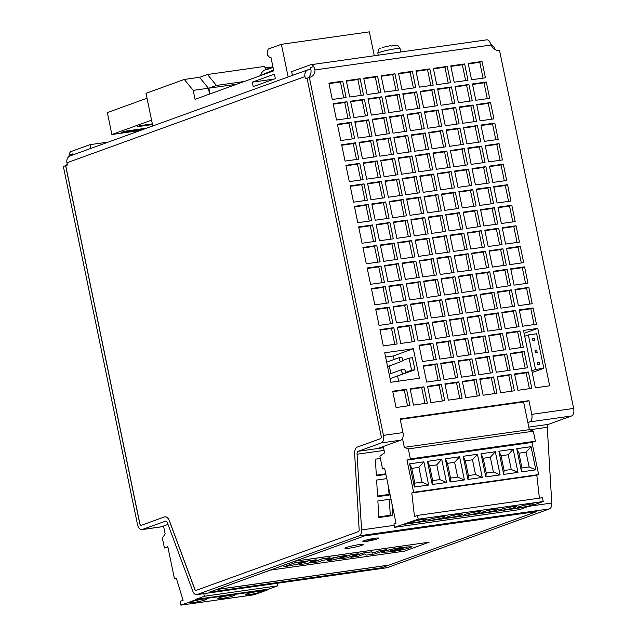 <?xml version="1.0" encoding="UTF-8"?>
<svg xmlns="http://www.w3.org/2000/svg" width="637" height="637" viewBox="0 0 637 637"><rect width="100%" height="100%" fill="white"/><g stroke="black" fill="none" stroke-linecap="round" stroke-linejoin="round"><path stroke-width="0.96" d="M403.977 373.561A2.229 1.847 70.1 0 0 403.078 369.205A2.229 1.847 70.1 0 0 403.977 373.561M401.469 361.45A2.198 1.823 70.1 0 0 400.585 357.174A2.198 1.823 70.1 0 0 401.469 361.45M218.81 597.928A8.647 0.828 168.3 0 0 217.488 598.669A8.647 0.828 168.3 0 0 223.667 598.199A8.647 0.828 168.3 0 0 233.094 595.906A8.647 0.828 168.3 0 0 234.416 595.157A8.647 0.828 168.3 0 0 228.237 595.627A8.647 0.828 168.3 0 0 218.81 597.928M191.124 601.846A8.647 0.828 168.3 0 0 189.802 602.586A8.647 0.828 168.3 0 0 195.981 602.116A8.647 0.828 168.3 0 0 205.417 599.823A8.647 0.828 168.3 0 0 206.73 599.075A8.647 0.828 168.3 0 0 200.551 599.544A8.647 0.828 168.3 0 0 191.124 601.846M246.487 594.003A8.647 0.828 168.3 0 0 245.165 594.751A8.647 0.828 168.3 0 0 251.344 594.281A8.647 0.828 168.3 0 0 260.78 591.98A8.647 0.828 168.3 0 0 262.094 591.24A8.647 0.828 168.3 0 0 255.915 591.709A8.647 0.828 168.3 0 0 246.487 594.003M383.378 47.249L390.027 45.745L391.532 46.023L394.733 45.569L393.427 45.291L391.476 45.999M378.243 55.188L377.86 53.333A11.347 1.091 168.3 0 1 383.522 51.183A11.347 1.091 168.3 0 1 394.932 48.874A11.347 1.091 168.3 0 1 400.084 48.731C397.09 43.953 398.141 45.721 393.785 45.211L393.427 45.291M364.101 540.749A8.106 0.78 168.3 0 0 362.859 541.442A8.106 0.78 168.3 0 0 368.656 541.004A8.106 0.78 168.3 0 0 377.494 538.854A8.106 0.78 168.3 0 0 378.736 538.161A8.106 0.78 168.3 0 0 372.94 538.599A8.106 0.78 168.3 0 0 364.101 540.749M346.393 547.517A9.292 0.892 168.3 0 0 344.975 548.314A9.292 0.892 168.3 0 0 351.616 547.812A9.292 0.892 168.3 0 0 361.752 545.344A9.292 0.892 168.3 0 0 363.178 544.547A9.292 0.892 168.3 0 0 356.529 545.049A9.292 0.892 168.3 0 0 346.393 547.517M518.645 506.869A8.647 0.828 168.3 0 0 517.324 507.609A8.647 0.828 168.3 0 0 523.503 507.14A8.647 0.828 168.3 0 0 532.93 504.846A8.647 0.828 168.3 0 0 534.252 504.106A8.647 0.828 168.3 0 0 528.073 504.576A8.647 0.828 168.3 0 0 518.645 506.869M500.786 509.393A8.647 0.828 168.3 0 0 499.464 510.133A8.647 0.828 168.3 0 0 505.643 509.664A8.647 0.828 168.3 0 0 515.07 507.371A8.647 0.828 168.3 0 0 516.392 506.63A8.647 0.828 168.3 0 0 510.213 507.1A8.647 0.828 168.3 0 0 500.786 509.393M482.926 511.925A8.647 0.828 168.3 0 0 481.604 512.666A8.647 0.828 168.3 0 0 487.783 512.196A8.647 0.828 168.3 0 0 497.21 509.903A8.647 0.828 168.3 0 0 498.532 509.154A8.647 0.828 168.3 0 0 492.353 509.624A8.647 0.828 168.3 0 0 482.926 511.925M465.066 514.449A8.647 0.828 168.3 0 0 463.744 515.19A8.647 0.828 168.3 0 0 469.923 514.72A8.647 0.828 168.3 0 0 479.35 512.427A8.647 0.828 168.3 0 0 480.672 511.686A8.647 0.828 168.3 0 0 474.493 512.156A8.647 0.828 168.3 0 0 465.066 514.449M447.206 516.981A8.647 0.828 168.3 0 0 445.884 517.722A8.647 0.828 168.3 0 0 452.063 517.252A8.647 0.828 168.3 0 0 461.491 514.959A8.647 0.828 168.3 0 0 462.812 514.21A8.647 0.828 168.3 0 0 456.633 514.68A8.647 0.828 168.3 0 0 447.206 516.981M429.346 519.505A8.647 0.828 168.3 0 0 428.024 520.246A8.647 0.828 168.3 0 0 434.203 519.776A8.647 0.828 168.3 0 0 443.639 517.483A8.647 0.828 168.3 0 0 444.96 516.742A8.647 0.828 168.3 0 0 438.782 517.212A8.647 0.828 168.3 0 0 429.346 519.505M411.486 522.029A8.647 0.828 168.3 0 0 410.164 522.778A8.647 0.828 168.3 0 0 416.343 522.308A8.647 0.828 168.3 0 0 425.779 520.015A8.647 0.828 168.3 0 0 427.101 519.266A8.647 0.828 168.3 0 0 420.922 519.736A8.647 0.828 168.3 0 0 411.486 522.029M269.817 68.756L267.436 68.868L263.845 70.404L261.632 72.706L260.836 74.824M209.605 94.061L208.403 88.24L193.218 90.39L195.065 99.324L273.743 70.834L270.964 57.394L269.969 57.752L267.612 55.204L267.126 52.863L268.177 49.081L281.379 44.303L288.139 76.95M398.651 381.165L397.592 376.053M394.16 359.467L393.427 355.932L385.616 357.038M394.407 377.056L414.934 369.771L412.434 357.699L409.081 358.177L411.582 370.24L405.251 372.534M389.303 365.893L390.895 373.585M259.036 76.161L273.552 69.903M168.017 524.426L161.472 526.791A6.481 3.575 81.9 0 1 161.065 526.895L141.796 529.626A6.481 3.575 81.9 0 1 137.481 524.434L63.35 166.472L65.619 165.652A8.791 7.286 70.1 0 0 65.715 165.636L67.418 165.023L66.949 162.777A6.481 5.375 -109.9 0 1 70.102 155.922L308.117 69.72A6.481 5.375 70.1 0 0 304.972 76.567L66.949 162.777M165.724 521.09L142.194 529.522A6.481 3.575 81.9 0 1 141.796 529.626M67.259 164.258A8.791 7.286 -109.9 0 1 65.667 165.644M266.417 69.202L264.196 66.471L207.495 74.497L199.564 77.372M147.028 98.225L107.35 112.598L111.881 134.511L151.566 120.138M236.765 84.227L208.848 88.177L210.035 93.91M152.776 125.975L146.008 93.321L184.324 79.442L199.5 77.292L208.403 88.24M275.359 78.614L253.2 86.64L252.276 82.173L274.436 74.147L275.359 78.614M193.218 90.39L184.324 79.442M244.313 81.488L216.397 85.446L207.495 74.497M208.848 88.177L216.397 85.446M152.482 124.557L137.043 126.739L140.172 125.608L152.339 123.889M143.803 129.231L121.452 132.392L124.549 131.27L146.9 128.109M140.347 130.474L111.881 134.511M265.414 67.96L272.278 66.989L272.708 67.53M292.447 75.397L291.666 71.623L310.41 64.831A6.481 3.575 81.9 0 1 310.808 64.735A6.481 3.575 81.9 0 1 313.746 66.495L310.394 67.713L310.713 69.25L309.017 69.497A6.481 5.375 70.1 0 0 308.117 69.72M69.027 156.479L69.027 155.125A6.481 3.575 81.9 0 1 71.256 151.447L90 144.663L108.37 142.059M310.808 64.735L486.724 39.836A6.481 3.575 -98.1 0 1 489.654 41.596L491.143 45.004A8.791 7.286 -109.9 0 0 499.519 50.466L573.65 408.436A6.481 3.575 81.9 0 1 571.548 415.985L548.433 424.361A3.241 1.784 -98.1 0 0 547.271 427.3L551.777 503.031A6.481 3.575 81.9 0 1 549.452 508.907L387.216 567.663A6.481 3.575 81.9 0 1 386.81 567.766L196.618 594.687A6.481 3.575 81.9 0 1 192.756 591.096L167.451 522.897A3.241 1.784 81.9 0 0 165.516 521.098A3.241 1.784 81.9 0 0 165.317 521.146M196.053 590.403A2.158 1.194 81.9 0 1 194.811 589.201L194.723 589.209A2.158 1.194 81.9 0 0 196.005 590.411A2.158 1.194 81.9 0 0 196.14 590.372L358.376 531.616A2.158 1.194 81.9 0 0 359.157 529.658L354.65 453.926A7.564 4.164 -98.1 0 1 357.357 447.07L380.48 438.694A2.158 1.194 81.9 0 0 381.181 436.178L307.05 78.216L305.434 78.813L304.972 76.567M141.239 525.334A2.158 1.194 81.9 0 1 139.845 523.598L65.715 165.636M194.811 589.201L169.506 520.994A7.564 4.164 -98.1 0 0 164.999 516.806A7.564 4.164 -98.1 0 0 164.959 516.814M307.05 78.216L309.319 77.388A8.791 7.286 70.1 0 0 310.538 77.085A8.791 7.286 70.1 0 0 315.02 69.935L313.746 66.495M194.723 589.209L169.418 521.01A7.564 4.164 -98.1 0 0 164.911 516.822A7.564 4.164 -98.1 0 0 164.442 516.933L141.326 525.31A2.158 1.194 81.9 0 1 141.191 525.342A2.158 1.194 81.9 0 1 139.75 523.614L65.619 165.652M384.095 450.391L357.07 454.221L361.577 529.952A6.481 3.575 81.9 0 1 359.252 535.828L197.016 594.584A6.481 3.575 81.9 0 1 196.618 594.687M357.07 454.221A3.241 1.784 81.9 0 1 358.233 451.283L383.53 447.7M309.319 77.388L383.45 435.358A6.481 3.575 81.9 0 1 381.348 442.906L358.233 451.283M535.375 387.829L549.659 385.807L537.779 328.405L523.487 330.428L535.375 387.829M390.839 382.272L419.417 378.227L413.309 348.734L384.732 352.779L390.839 382.272M349.689 97.007L363.528 95.048L360.152 78.725L346.305 80.684L349.689 97.007M332.275 99.476L346.114 97.517L342.738 81.186L328.899 83.144L332.275 99.476M527.874 422.57L529.681 421.909A6.481 3.575 -98.1 0 0 531.784 414.361L528.949 400.665L400.116 418.899L402.95 432.595A6.481 3.575 81.9 0 1 400.848 440.151L377.733 448.52M363.719 78.216L367.103 94.547L380.942 92.588L377.558 76.257L363.719 78.216M381.133 75.755L384.517 92.078L398.356 90.12L394.972 73.796L381.133 75.755M398.547 73.287L401.923 89.618L415.77 87.659L412.386 71.328L398.547 73.287M415.961 70.826L419.337 87.15L433.176 85.191L429.8 68.868L415.961 70.826M433.367 68.358L436.751 84.689L450.59 82.73L447.214 66.399L433.367 68.358M450.781 65.898L454.165 82.221L468.004 80.262L464.628 63.939L450.781 65.898M468.195 63.429L471.579 79.752L485.418 77.794L482.034 61.471L468.195 63.429M333.151 103.688L336.527 120.011L350.374 118.052L346.99 101.729L333.151 103.688M350.565 101.219L353.941 117.55L367.78 115.592L364.404 99.261L350.565 101.219M367.971 98.759L371.355 115.082L385.194 113.123L381.818 96.8L367.971 98.759M385.385 96.291L388.769 112.622L402.608 110.655L399.224 94.332L385.385 96.291M402.799 93.83L406.183 110.153L420.022 108.194L416.638 91.871L402.799 93.83M420.213 91.362L423.589 107.685L437.436 105.726L434.052 89.403L420.213 91.362M437.627 88.901L441.003 105.224L454.842 103.266L451.466 86.943L437.627 88.901M455.033 86.433L458.417 102.756L472.256 100.797L468.88 84.474L455.033 86.433M472.447 83.973L475.831 100.296L489.67 98.337L486.294 82.014L472.447 83.973M337.403 124.223L340.779 140.546L354.626 138.587L351.242 122.264L337.403 124.223M354.817 121.763L358.193 138.086L372.04 136.127L368.656 119.804L354.817 121.763M372.231 119.294L375.607 135.617L389.446 133.659L386.07 117.335L372.231 119.294M389.637 116.834L393.021 133.157L406.86 131.198L403.484 114.875L389.637 116.834M407.051 114.365L410.435 130.689L424.274 128.73L420.89 112.407L407.051 114.365M424.465 111.905L427.849 128.228L441.688 126.269L438.304 109.946L424.465 111.905M441.879 109.437L445.255 125.76L459.102 123.801L455.718 107.478L441.879 109.437M459.293 106.976L462.669 123.299L476.508 121.341L473.132 105.009L459.293 106.976M476.699 104.508L480.083 120.831L493.922 118.872L490.546 102.549L476.699 104.508M341.655 144.766L345.039 161.089L358.878 159.131L355.494 142.807L341.655 144.766M359.069 142.298L362.445 158.621L376.292 156.662L372.908 140.339L359.069 142.298M376.483 139.837L379.859 156.161L393.706 154.202L390.322 137.879L376.483 139.837M393.889 137.369L397.273 153.692L411.112 151.733L407.736 135.41L393.889 137.369M411.303 134.901L414.687 151.232L428.526 149.273L425.15 132.942L411.303 134.901M428.717 132.44L432.101 148.763L445.94 146.805L442.556 130.481L428.717 132.44M446.131 129.972L449.515 146.303L463.354 144.344L459.97 128.013L446.131 129.972M463.545 127.511L466.921 143.835L480.768 141.876L477.384 125.553L463.545 127.511M480.959 125.043L484.335 141.374L498.174 139.415L494.798 123.084L480.959 125.043M345.907 165.302L349.291 181.625L363.13 179.666L359.746 163.343L345.907 165.302M363.321 162.833L366.705 179.164L380.544 177.205L377.16 160.874L363.321 162.833M380.735 160.373L384.111 176.696L397.958 174.737L394.574 158.414L380.735 160.373M398.149 157.904L401.525 174.235L415.364 172.277L411.988 155.946L398.149 157.904M415.555 155.444L418.939 171.767L432.778 169.808L429.402 153.485L415.555 155.444M432.969 152.976L436.353 169.307L450.192 167.348L446.816 151.017L432.969 152.976M450.383 150.515L453.767 166.838L467.606 164.879L464.222 148.556L450.383 150.515M467.797 148.047L471.181 164.378L485.02 162.419L481.636 146.088L467.797 148.047M485.211 145.586L488.587 161.909L502.434 159.951L499.05 143.628L485.211 145.586M350.159 185.837L353.543 202.168L367.382 200.209L364.006 183.878L350.159 185.837M367.573 183.376L370.957 199.7L384.796 197.741L381.412 181.418L367.573 183.376M384.987 180.908L388.371 197.239L402.21 195.28L398.826 178.949L384.987 180.908M402.401 178.448L405.777 194.771L419.624 192.812L416.24 176.489L402.401 178.448M419.815 175.979L423.191 192.31L437.03 190.344L433.654 174.02L419.815 175.979M437.221 173.519L440.605 189.842L454.444 187.883L451.068 171.56L437.221 173.519M454.635 171.05L458.019 187.374L471.858 185.415L468.482 169.092L454.635 171.05M472.049 168.59L475.433 184.913L489.272 182.954L485.888 166.631L472.049 168.59M489.463 166.122L492.847 182.445L506.686 180.486L503.302 164.163L489.463 166.122M354.419 206.38L357.795 222.703L371.634 220.744L368.258 204.421L354.419 206.38M371.825 203.912L375.209 220.235L389.048 218.276L385.672 201.953L371.825 203.912M389.239 201.451L392.623 217.774L406.462 215.816L403.078 199.492L389.239 201.451M406.653 198.983L410.037 215.306L423.876 213.347L420.492 197.024L406.653 198.983M424.067 196.522L427.443 212.846L441.29 210.887L437.906 194.564L424.067 196.522M441.481 194.054L444.857 210.377L458.696 208.418L455.32 192.095L441.481 194.054M458.887 191.594L462.271 207.917L476.11 205.958L472.734 189.635L458.887 191.594M476.301 189.125L479.685 205.448L493.524 203.49L490.148 187.167L476.301 189.125M493.715 186.665L497.099 202.988L510.938 201.029L507.554 184.698L493.715 186.665M358.671 226.915L362.047 243.238L375.894 241.28L372.51 224.957L358.671 226.915M376.085 224.455L379.461 240.778L393.3 238.819L389.924 222.496L376.085 224.455M393.491 221.987L396.875 238.31L410.714 236.351L407.338 220.028L393.491 221.987M410.905 219.526L414.289 235.849L428.128 233.89L424.744 217.559L410.905 219.526M428.319 217.058L431.703 233.381L445.542 231.422L442.158 215.099L428.319 217.058M445.733 214.589L449.109 230.92L462.956 228.962L459.572 212.631L445.733 214.589M463.147 212.129L466.523 228.452L480.362 226.493L476.986 210.17L463.147 212.129M480.553 209.661L483.937 225.992L497.776 224.033L494.4 207.702L480.553 209.661M497.967 207.2L501.351 223.523L515.19 221.565L511.814 205.241L497.967 207.2M362.923 247.459L366.299 263.782L380.146 261.823L376.762 245.492L362.923 247.459M380.337 244.99L383.713 261.313L397.56 259.355L394.176 243.031L380.337 244.99M397.743 242.522L401.127 258.853L414.966 256.894L411.59 240.563L397.743 242.522M415.157 240.061L418.541 256.385L432.38 254.426L429.004 238.103L415.157 240.061M432.571 237.593L435.955 253.924L449.794 251.965L446.41 235.634L432.571 237.593M449.985 235.133L453.369 251.456L467.208 249.497L463.824 233.174L449.985 235.133M467.399 232.664L470.775 248.995L484.622 247.037L481.238 230.705L467.399 232.664M484.813 230.204L488.189 246.527L502.028 244.568L498.652 228.245L484.813 230.204M502.219 227.735L505.603 244.067L519.442 242.108L516.066 225.777L502.219 227.735M367.175 267.994L370.559 284.317L384.398 282.358L381.014 266.035L367.175 267.994M384.589 265.525L387.965 281.857L401.812 279.898L398.428 263.567L384.589 265.525M402.003 263.065L405.379 279.388L419.218 277.429L415.842 261.106L402.003 263.065M419.409 260.597L422.793 276.928L436.632 274.969L433.256 258.638L419.409 260.597M436.823 258.136L440.207 274.459L454.046 272.501L450.67 256.178L436.823 258.136M454.237 255.668L457.621 271.999L471.46 270.032L468.076 253.709L454.237 255.668M471.651 253.208L475.035 269.531L488.874 267.572L485.49 251.249L471.651 253.208M489.065 250.739L492.441 267.062L506.288 265.103L502.904 248.78L489.065 250.739M506.479 248.279L509.855 264.602L523.694 262.643L520.318 246.32L506.479 248.279M371.427 288.529L374.811 304.86L388.65 302.901L385.266 286.57L371.427 288.529M388.841 286.069L392.225 302.392L406.064 300.433L402.68 284.11L388.841 286.069M406.255 283.6L409.631 299.923L423.478 297.965L420.094 281.642L406.255 283.6M423.669 281.14L427.045 297.463L440.884 295.504L437.508 279.181L423.669 281.14M441.075 278.672L444.459 294.995L458.298 293.036L454.922 276.713L441.075 278.672M458.489 276.211L461.873 292.534L475.712 290.576L472.336 274.252L458.489 276.211M475.903 273.743L479.287 290.066L493.126 288.107L489.742 271.784L475.903 273.743M493.317 271.282L496.701 287.606L510.54 285.647L507.156 269.324L493.317 271.282M510.731 268.814L514.107 285.137L527.954 283.178L524.569 266.855L510.731 268.814M375.679 309.072L379.063 325.396L392.902 323.437L389.526 307.114L375.679 309.072M393.093 306.604L396.477 322.927L410.316 320.968L406.932 304.645L393.093 306.604M410.507 304.144L413.891 320.467L427.73 318.508L424.346 302.185L410.507 304.144M427.921 301.675L431.297 317.998L445.144 316.04L441.759 299.716L427.921 301.675M445.335 299.215L448.711 315.538L462.55 313.579L459.173 297.248L445.335 299.215M462.741 296.746L466.125 313.07L479.964 311.111L476.587 294.788L462.741 296.746M480.155 294.278L483.539 310.609L497.378 308.65L494.001 292.319L480.155 294.278M497.569 291.818L500.953 308.141L514.792 306.182L511.407 289.859L497.569 291.818M514.983 289.349L518.367 305.68L532.206 303.722L528.821 287.391L514.983 289.349M379.939 329.608L383.315 345.931L397.154 343.972L393.777 327.649L379.939 329.608M397.345 327.147L400.729 343.47L414.568 341.512L411.191 325.181L397.345 327.147M414.759 324.679L418.143 341.002L431.982 339.043L428.597 322.72L414.759 324.679M432.173 322.211L435.557 338.542L449.396 336.583L446.011 320.252L432.173 322.211M449.587 319.75L452.963 336.073L466.81 334.114L463.425 317.791L449.587 319.75M467.001 317.282L470.377 333.613L484.216 331.654L480.839 315.323L467.001 317.282M484.407 314.821L487.791 331.144L501.63 329.186L498.253 312.863L484.407 314.821M501.821 312.353L505.205 328.684L519.044 326.725L515.667 310.394L501.821 312.353M519.235 309.893L522.619 326.216L536.458 324.257L533.073 307.934L519.235 309.893M419.011 345.214L422.395 361.545L436.234 359.587L432.857 343.255L419.011 345.214M436.425 342.754L439.809 359.077L453.648 357.118L450.263 340.795L436.425 342.754M453.839 340.285L457.223 356.616L471.062 354.658L467.677 338.327L453.839 340.285M471.253 337.825L474.629 354.148L488.475 352.189L485.091 335.866L471.253 337.825M488.667 335.357L492.043 351.688L505.882 349.721L502.505 333.398L488.667 335.357M506.073 332.896L509.457 349.219L523.296 347.261L519.919 330.937L506.073 332.896M423.263 365.757L426.647 382.081L440.486 380.122L437.109 363.799L423.263 365.757M440.677 363.289L444.061 379.612L457.899 377.653L454.523 361.33L440.677 363.289M458.091 360.829L461.475 377.152L475.313 375.193L471.929 358.87L458.091 360.829M475.505 358.36L478.889 374.683L492.727 372.725L489.343 356.401L475.505 358.36M492.919 355.9L496.295 372.223L510.141 370.264L506.757 353.941L492.919 355.9M510.333 353.431L513.709 369.755L527.547 367.796L524.171 351.473L510.333 353.431M392.695 391.222L396.079 407.545L409.917 405.586L406.533 389.263L392.695 391.222M410.109 388.761L413.485 405.084L427.331 403.125L423.947 386.802L410.109 388.761M427.523 386.293L430.899 402.616L444.737 400.657L441.361 384.334L427.523 386.293M444.929 383.832L448.313 400.155L462.151 398.197L458.775 381.874L444.929 383.832M462.343 381.364L465.727 397.687L479.565 395.728L476.189 379.405L462.343 381.364M479.757 378.904L483.141 395.227L496.979 393.268L493.595 376.937L479.757 378.904M497.171 376.435L500.555 392.758L514.393 390.8L511.009 374.476L497.171 376.435M514.585 373.967L517.961 390.298L531.807 388.339L528.423 372.008L514.585 373.967M381.874 552.398L383.729 551.371C389.358 549.604 395.768 548.25 402.966 547.31L411.988 546.657L410.132 547.685C404.503 549.452 398.093 550.806 390.903 551.738L381.874 552.398L383.737 551.419C389.366 549.651 395.776 548.298 402.974 547.366L411.996 546.713M294.995 561.189L270.279 570.139L404.439 551.148L429.155 542.198L294.995 561.189L364.603 535.86L209.541 592.131L381.882 567.742L389.048 565.091L216.707 589.48L270.279 570.139M283.768 566.834L295.257 562.678L316.231 559.835L316 560.425L310.012 561.914C311.27 561.834 311.254 562.017 309.956 562.463L307.886 563.427L299.716 564.581L301.197 563.849L299.565 563.825L283.768 566.834L295.25 562.622L316.223 559.788L315.992 560.369M310.004 561.866C311.262 561.778 311.246 561.961 309.948 562.407M299.709 564.525L301.476 563.641M327.299 560.679L332.012 558.967L323.214 560.218L318.5 561.922L310.848 562.949L322.338 558.792L329.974 557.709L326.16 559.151L346.417 555.384L334.935 559.597L327.299 560.679L331.75 559.007M326.399 559.063L334.943 557.853M339.091 558.952L350.581 554.795L358.233 553.76L346.743 557.924L339.091 558.952M350.899 557.279L362.389 553.123L371.562 551.825L372.669 553.123L379.286 550.726L386.468 549.715L374.986 553.927L366.386 555.146L364.81 553.879L358.09 556.316L350.899 557.279M389.048 565.091L536.951 511.519L364.611 535.916M429.155 542.198L294.979 561.133M536.951 511.519L364.603 535.86M527.181 506.893L519.649 509.624L394.629 527.317L393.937 523.94L395.999 523.192L384.613 468.227L382.55 468.975L379.907 456.196L384.597 452.819L383.378 446.943M394.629 527.317L418.222 519.203L417.442 515.429L414.472 516.503L411.805 492.958L413.636 492.29L406.979 460.129L410.387 458.895L408.317 448.91L404.328 447.349L529.339 429.649L523.598 401.923M404.328 447.349L402.488 438.471M383.116 446.569L383.203 446.967M382.55 468.975L384.708 468.673M539.412 498.158L536.816 475.258L538.647 474.597L531.991 442.436L535.399 441.202L533.328 431.209L529.339 429.649M404.105 524.315L529.124 506.614L543.234 501.502L542.453 497.728L417.442 515.429M533.328 431.209L408.317 448.91M410.387 458.895L535.399 441.202M418.222 519.203L543.234 501.502M406.979 460.129L531.991 442.436M411.805 492.958L536.816 475.258M413.636 492.29L538.647 474.597M441.736 459.317L427.451 461.339L432.244 484.51L446.537 482.488L441.736 459.317L436.767 464.859L429.617 465.87L432.674 480.609L439.817 479.597L436.767 464.859M423.876 461.841L409.591 463.863L414.384 487.034L428.677 485.012L423.876 461.841L418.907 467.383L411.757 468.394L414.814 483.141L421.957 482.129L418.907 467.383M464.389 479.956L459.596 456.785L445.303 458.807L450.104 481.978L464.389 479.956L457.677 477.073L454.619 462.327L447.477 463.338L450.534 478.084L457.677 477.073M482.249 477.432L477.455 454.261L463.163 456.283L467.964 479.454L482.249 477.432L475.536 474.541L472.479 459.803L465.336 460.814L468.394 475.552L475.536 474.541M500.109 474.899L495.315 451.729L481.023 453.751L485.824 476.922L500.109 474.899L493.396 472.017L490.339 457.27L483.196 458.282L486.254 473.028L493.396 472.017M517.969 472.375L513.167 449.204L498.882 451.227L503.684 474.398L517.969 472.375L511.256 469.493L508.199 454.746L501.056 455.758L504.106 470.504L511.256 469.493M535.828 469.843L531.027 446.672L516.742 448.695L521.544 471.866L535.828 469.843L529.108 466.961L526.058 452.214L518.916 453.226L521.966 467.972L529.108 466.961M421.957 482.129L428.677 485.012M414.814 483.141L414.384 487.034M411.757 468.394L409.591 463.863M439.817 479.597L446.537 482.488M432.674 480.609L432.244 484.51M429.617 465.87L427.451 461.339M447.477 463.338L445.303 458.807M454.619 462.327L459.596 456.785M450.534 478.084L450.104 481.978M465.336 460.814L463.163 456.283M472.479 459.803L477.455 454.261M468.394 475.552L467.964 479.454M483.196 458.282L481.023 453.751M490.339 457.27L495.315 451.729M486.254 473.028L485.824 476.922M501.056 455.758L498.882 451.227M508.199 454.746L513.167 449.204M504.106 470.504L503.684 474.398M518.916 453.226L516.742 448.695M526.058 452.214L531.027 446.672M521.966 467.972L521.544 471.866M528.949 400.665L526.672 401.493L400.219 419.385M69.027 155.125L72.379 153.915L72.602 155.014M90.78 148.429L90 144.663M380.377 458.481L375.376 459.189L376.363 475.783L385.903 474.43M386.77 478.626L376.618 480.059L377.606 496.661L390.139 494.885M391.007 499.082L377.86 500.937L378.848 517.531L392.687 515.572L391.986 503.819M389.056 565.138L216.715 589.536L209.541 592.131M310.012 561.914C311.27 561.834 311.254 562.017 309.956 562.463M316.223 559.788L316 560.425M298.14 563.323L307.337 561.73M334.951 557.901L338.773 556.467M338.78 556.515L346.424 555.432M310.856 563.004L322.338 558.792M322.346 558.84L329.99 557.765M339.107 559.007L350.581 554.795M350.589 554.843L358.233 553.76M350.907 557.335L362.397 553.171L371.57 551.873L372.677 553.179L379.286 550.726M379.302 550.782L386.476 549.763M391.835 550.28C389.963 550.989 390.632 551.124 393.841 550.671L402.019 548.831C403.906 548.115 403.245 547.987 400.028 548.433L390.72 550.846M391.819 550.225C389.948 550.941 390.624 551.069 393.833 550.623L403.141 548.258M402.011 548.783L403.125 548.234M494.941 49.455A6.481 5.375 70.1 0 0 490.912 44.463M310.394 67.713A8.791 7.286 -109.9 0 1 307.695 77.977M382.041 47.942L383.84 47.154M281.379 44.303L369.333 31.85L374.285 55.753M271.004 57.601L269.969 57.752M274.061 79.084L252.276 82.173M163.534 526.043L165.174 533.957L162.347 537.994L164.418 547.979L167.826 546.745L174.482 578.906L176.433 578.627M167.977 547.478L164.418 547.979M174.482 578.906L176.314 578.237L183.09 600.301L180.12 601.376L180.908 605.15L254.123 594.783L268.241 589.671L195.018 600.038L195.424 599.465L268.647 589.098L268.241 589.671M180.908 605.15L195.018 600.038M195.424 599.465L204.334 596.24L277.557 585.873L268.647 589.098M277.023 583.309L277.557 585.873M204.334 596.24L203.8 593.668M343.741 97.851L340.461 82.014L328.995 83.638M340.461 82.014L342.738 81.186M361.155 95.383L357.875 79.545L346.409 81.17M357.875 79.545L360.152 78.725M378.569 92.922L375.289 77.085L363.823 78.709M375.289 77.085L377.558 76.257M395.983 90.454L392.703 74.617L381.237 76.241M392.703 74.617L394.972 73.796M413.397 87.994L410.117 72.156L398.643 73.781M410.117 72.156L412.386 71.328M430.803 85.525L427.531 69.688L416.057 71.312M427.531 69.688L429.8 68.868M448.217 83.065L444.937 67.227L433.471 68.844M444.937 67.227L447.214 66.399M465.631 80.596L462.351 64.759L450.885 66.383M462.351 64.759L464.628 63.939M483.045 78.136L479.765 62.299L468.299 63.915M479.765 62.299L482.034 61.471M348.001 118.386L344.721 102.549L333.247 104.173M344.721 102.549L346.99 101.729M365.407 115.926L362.127 100.089L350.661 101.705M362.127 100.089L364.404 99.261M382.821 113.458L379.541 97.62L368.075 99.245M379.541 97.62L381.818 96.8M400.235 110.997L396.955 95.16L385.489 96.776M396.955 95.16L399.224 94.332M417.649 108.529L414.368 92.691L402.903 94.316M414.368 92.691L416.638 91.871M435.063 106.068L431.782 90.231L420.309 91.847M431.782 90.231L434.052 89.403M452.469 103.6L449.196 87.763L437.723 89.387M449.196 87.763L451.466 86.943M469.883 101.14L466.603 85.294L455.137 86.919M466.603 85.294L468.88 84.474M487.297 98.671L484.016 82.834L472.55 84.458M484.016 82.834L486.294 82.014M352.253 138.93L348.972 123.092L337.506 124.709M348.972 123.092L351.242 122.264M369.659 136.461L366.386 120.624L354.913 122.248M366.386 120.624L368.656 119.804M387.073 134.001L383.793 118.156L372.327 119.78M383.793 118.156L386.07 117.335M404.487 131.533L401.206 115.695L389.74 117.319M401.206 115.695L403.484 114.875M421.901 129.072L418.62 113.227L407.154 114.851M418.62 113.227L420.89 112.407M439.315 126.604L436.034 110.766L424.568 112.391M436.034 110.766L438.304 109.946M456.729 124.135L453.448 108.298L441.974 109.922M453.448 108.298L455.718 107.478M474.135 121.675L470.854 105.838L459.388 107.462M470.854 105.838L473.132 105.009M491.549 119.207L488.268 103.369L476.802 104.994M488.268 103.369L490.546 102.549M356.505 159.465L353.224 143.628L341.758 145.252M353.224 143.628L355.494 142.807M373.919 156.997L370.638 141.159L359.172 142.784M370.638 141.159L372.908 140.339M391.325 154.536L388.052 138.699L376.578 140.323M388.052 138.699L390.322 137.879M408.739 152.068L405.458 136.23L393.992 137.855M405.458 136.23L407.736 135.41M426.153 149.607L422.872 133.77L411.406 135.394M422.872 133.77L425.15 132.942M443.567 147.139L440.286 131.302L428.82 132.926M440.286 131.302L442.556 130.481M460.981 144.679L457.7 128.841L446.234 130.466M457.7 128.841L459.97 128.013M478.395 142.21L475.114 126.373L463.64 127.997M475.114 126.373L477.384 125.553M495.801 139.75L492.52 123.912L481.054 125.537M492.52 123.912L494.798 123.084M360.757 180L357.476 164.163L346.01 165.787M357.476 164.163L359.746 163.343M378.171 177.54L374.89 161.702L363.424 163.327M374.89 161.702L377.16 160.874M395.585 175.071L392.304 159.234L380.838 160.858M392.304 159.234L394.574 158.414M412.991 172.611L409.718 156.774L398.244 158.398M409.718 156.774L411.988 155.946M430.405 170.143L427.124 154.305L415.658 155.93M427.124 154.305L429.402 153.485M447.819 167.682L444.538 151.845L433.072 153.461M444.538 151.845L446.816 151.017M465.233 165.214L461.952 149.376L450.486 151.001M461.952 149.376L464.222 148.556M482.647 162.754L479.366 146.916L467.9 148.532M479.366 146.916L481.636 146.088M500.061 160.285L496.78 144.448L485.306 146.072M496.78 144.448L499.05 143.628M365.009 200.544L361.728 184.706L350.262 186.33M361.728 184.706L364.006 183.878M382.423 198.075L379.142 182.238L367.676 183.862M379.142 182.238L381.412 181.418M399.837 195.615L396.556 179.777L385.09 181.394M396.556 179.777L398.826 178.949M417.251 193.146L413.97 177.309L402.496 178.933M413.97 177.309L416.24 176.489M434.657 190.686L431.384 174.849L419.91 176.465M431.384 174.849L433.654 174.02M452.071 188.218L448.79 172.38L437.324 174.005M448.79 172.38L451.068 171.56M469.485 185.757L466.204 169.912L454.738 171.536M466.204 169.912L468.482 169.092M486.899 183.289L483.618 167.451L472.152 169.076M483.618 167.451L485.888 166.631M504.313 180.828L501.032 164.983L489.566 166.607M501.032 164.983L503.302 164.163M369.261 221.079L365.98 205.241L354.514 206.866M365.98 205.241L368.258 204.421M386.675 218.618L383.394 202.781L371.928 204.397M383.394 202.781L385.672 201.953M404.089 216.15L400.808 200.313L389.342 201.937M400.808 200.313L403.078 199.492M421.503 213.69L418.222 197.844L406.756 199.469M418.222 197.844L420.492 197.024M438.917 211.221L435.636 195.384L424.162 197.008M435.636 195.384L437.906 194.564M456.323 208.761L453.05 192.915L441.576 194.54M453.05 192.915L455.32 192.095M473.737 206.292L470.456 190.455L458.99 192.079M470.456 190.455L472.734 189.635M491.151 203.824L487.87 187.987L476.404 189.611M487.87 187.987L490.148 187.167M508.565 201.364L505.284 185.526L493.818 187.151M505.284 185.526L507.554 184.698M373.513 241.622L370.24 225.777L358.766 227.401M370.24 225.777L372.51 224.957M390.927 239.154L387.646 223.316L376.18 224.941M387.646 223.316L389.924 222.496M408.341 236.685L405.06 220.848L393.594 222.472M405.06 220.848L407.338 220.028M425.755 234.225L422.474 218.387L411.008 220.012M422.474 218.387L424.744 217.559M443.169 231.757L439.888 215.919L428.422 217.543M439.888 215.919L442.158 215.099M460.583 229.296L457.302 213.459L445.828 215.083M457.302 213.459L459.572 212.631M477.989 226.828L474.708 210.99L463.242 212.615M474.708 210.99L476.986 210.17M495.403 224.367L492.122 208.53L480.656 210.154M492.122 208.53L494.4 207.702M512.817 221.899L509.536 206.062L498.07 207.686M509.536 206.062L511.814 205.241M377.773 262.157L374.492 246.32L363.026 247.944M374.492 246.32L376.762 245.492M395.179 259.689L391.906 243.852L380.432 245.476M391.906 243.852L394.176 243.031M412.593 257.229L409.312 241.391L397.846 243.016M409.312 241.391L411.59 240.563M430.007 254.76L426.726 238.923L415.26 240.547M426.726 238.923L429.004 238.103M447.421 252.3L444.14 236.462L432.674 238.087M444.14 236.462L446.41 235.634M464.835 249.831L461.554 233.994L450.088 235.618M461.554 233.994L463.824 233.174M482.249 247.371L478.968 231.534L467.494 233.15M478.968 231.534L481.238 230.705M499.655 244.903L496.374 229.065L484.908 230.69M496.374 229.065L498.652 228.245M517.069 242.442L513.788 226.605L502.322 228.221M513.788 226.605L516.066 225.777M382.025 282.693L378.744 266.855L367.278 268.48M378.744 266.855L381.014 266.035M399.439 280.232L396.158 264.395L384.692 266.019M396.158 264.395L398.428 263.567M416.845 277.764L413.572 261.926L402.098 263.551M413.572 261.926L415.842 261.106M434.259 275.303L430.978 259.466L419.512 261.082M430.978 259.466L433.256 258.638M451.673 272.835L448.392 256.998L436.926 258.622M448.392 256.998L450.67 256.178M469.087 270.375L465.806 254.537L454.34 256.154M465.806 254.537L468.076 253.709M486.501 267.906L483.22 252.069L471.754 253.693M483.22 252.069L485.49 251.249M503.915 265.446L500.634 249.6L489.16 251.225M500.634 249.6L502.904 248.78M521.321 262.977L518.04 247.14L506.574 248.764M518.04 247.14L520.318 246.32M386.277 303.236L382.996 287.398L371.53 289.015M382.996 287.398L385.266 286.57M403.691 300.768L400.41 284.93L388.944 286.554M400.41 284.93L402.68 284.11M421.105 298.307L417.824 282.47L406.35 284.086M417.824 282.47L420.094 281.642M438.511 295.839L435.238 280.001L423.764 281.626M435.238 280.001L437.508 279.181M455.925 293.378L452.644 277.533L441.178 279.157M452.644 277.533L454.922 276.713M473.339 290.91L470.058 275.073L458.592 276.697M470.058 275.073L472.336 274.252M490.753 288.45L487.472 272.604L476.006 274.228M487.472 272.604L489.742 271.784M508.167 285.981L504.886 270.144L493.42 271.768M504.886 270.144L507.156 269.324M525.581 283.513L522.3 267.675L510.826 269.3M522.3 267.675L524.569 266.855M390.529 323.771L387.248 307.934L375.782 309.558M387.248 307.934L389.526 307.114M407.943 321.311L404.662 305.465L393.196 307.09M404.662 305.465L406.932 304.645M425.357 318.842L422.076 303.005L410.61 304.629M422.076 303.005L424.346 302.185M442.771 316.374L439.49 300.537L428.016 302.161M439.49 300.537L441.759 299.716M460.177 313.914L456.904 298.076L445.43 299.701M456.904 298.076L459.173 297.248M477.591 311.445L474.31 295.608L462.844 297.232M474.31 295.608L476.587 294.788M495.005 308.985L491.724 293.147L480.258 294.772M491.724 293.147L494.001 292.319M512.419 306.516L509.138 290.679L497.672 292.303M509.138 290.679L511.407 289.859M529.833 304.056L526.552 288.219L515.086 289.843M526.552 288.219L528.821 287.391M394.781 344.306L391.5 328.469L380.034 330.093M391.5 328.469L393.777 327.649M412.195 341.846L408.914 326.009L397.448 327.633M408.914 326.009L411.191 325.181M429.609 339.378L426.328 323.54L414.862 325.165M426.328 323.54L428.597 322.72M447.023 336.917L443.742 321.08L432.276 322.704M443.742 321.08L446.011 320.252M464.437 334.449L461.156 318.611L449.682 320.236M461.156 318.611L463.425 317.791M481.843 331.988L478.562 316.151L467.096 317.775M478.562 316.151L480.839 315.323M499.257 329.52L495.976 313.683L484.51 315.307M495.976 313.683L498.253 312.863M516.671 327.06L513.39 311.222L501.924 312.839M513.39 311.222L515.667 310.394M534.085 324.591L530.804 308.754L519.338 310.378M530.804 308.754L533.073 307.934M433.861 359.921L430.58 344.084L419.114 345.708M430.58 344.084L432.857 343.255M451.275 357.453L447.994 341.615L436.528 343.239M447.994 341.615L450.263 340.795M468.689 354.992L465.408 339.155L453.942 340.771M465.408 339.155L467.677 338.327M486.103 352.524L482.822 336.686L471.348 338.311M482.822 336.686L485.091 335.866M503.509 350.063L500.228 334.226L488.762 335.842M500.228 334.226L502.505 333.398M520.923 347.595L517.642 331.758L506.176 333.382M517.642 331.758L519.919 330.937M438.113 380.456L434.832 364.619L423.366 366.243M434.832 364.619L437.109 363.799M455.527 377.996L452.246 362.158L440.78 363.775M452.246 362.158L454.523 361.33M472.941 375.527L469.66 359.69L458.194 361.314M469.66 359.69L471.929 358.87M490.355 373.067L487.074 357.222L475.608 358.846M487.074 357.222L489.343 356.401M507.769 370.599L504.488 354.761L493.014 356.386M504.488 354.761L506.757 353.941M525.175 368.138L521.894 352.293L510.428 353.917M521.894 352.293L524.171 351.473M407.545 405.928L404.264 390.083L392.798 391.707M404.264 390.083L406.533 389.263M424.959 403.46L421.678 387.622L410.204 389.247M421.678 387.622L423.947 386.802M442.365 400.999L439.092 385.154L427.618 386.778M439.092 385.154L441.361 384.334M459.779 398.531L456.498 382.694L445.032 384.318M456.498 382.694L458.775 381.874M477.193 396.063L473.912 380.225L462.446 381.85M473.912 380.225L476.189 379.405M494.607 393.602L491.326 377.765L479.86 379.389M491.326 377.765L493.595 376.937M512.021 391.134L508.74 375.297L497.274 376.921M508.74 375.297L511.009 374.476M529.435 388.674L526.154 372.836L514.68 374.46M526.154 372.836L528.423 372.008M393.427 355.932L413.309 348.734M524.1 333.358L537.779 328.405M409.081 358.177L402.711 360.478M411.582 370.24L414.934 369.771M536.76 350.438L534.976 350.684L535.414 352.794L537.198 352.54L536.76 350.438L535.048 351.051M528.368 334.927L535.518 369.46L543.807 368.29L536.657 333.756L528.368 334.927L524.697 336.256M534.244 338.287L532.46 338.542L532.898 340.652L534.682 340.397L534.244 338.287L532.54 338.908M539.268 362.549L537.485 362.803L537.923 364.905L539.706 364.651L539.268 362.549L537.556 363.17M535.518 369.46L531.847 370.79M543.807 368.29L532.198 372.494M267.851 68.804L266.577 69.68L272.262 67.657M376.324 475.146L385.775 473.809M377.566 496.024L389.024 494.4L388.618 487.544M389.024 494.4L390.067 494.527M378.808 516.902L390.266 515.277L389.318 499.32M390.266 515.277L392.687 515.572M372.964 539.499L368.632 540.104L372.964 539.499M161.472 526.791L142.194 529.522M491.143 45.004L315.02 69.935M402.95 432.595L383.45 435.358M573.65 408.436L531.784 414.361M387.216 567.663L197.016 594.584M549.452 508.907L359.252 535.828M551.777 503.031L530.844 505.993M394.223 525.334L361.577 529.952M547.271 427.3L529.689 429.784M400.848 440.151L381.348 442.906M528.821 427.132L548.433 424.361M571.548 415.985L529.681 421.909M404.288 373.481L390.083 378.625M401.78 361.378L387.583 366.522M400.084 48.731L400.761 52.003M375.169 538.241L370.845 540.065L366.171 540.104M377.86 53.333C378.115 50.068 378.935 48.412 380.337 48.38M400.283 357.246L386.683 362.174M402.767 369.285L389.167 374.206M273.05 67.458L271.943 67.697"/></g></svg>
